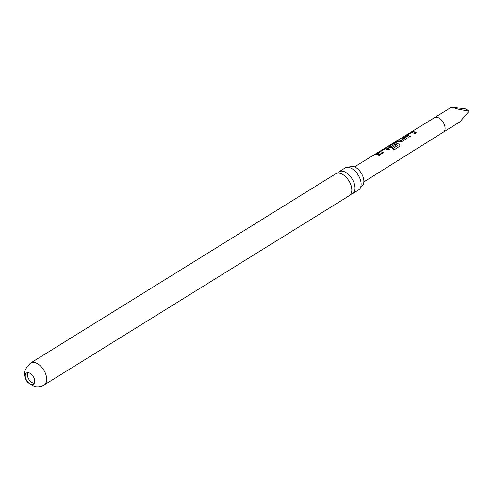 <?xml version="1.0" encoding="UTF-8"?>
<svg xmlns="http://www.w3.org/2000/svg" width="494" height="494" viewBox="0 0 494 494"><rect width="100%" height="100%" fill="white"/><g stroke="black" fill="none" stroke-linecap="round" stroke-linejoin="round"><path stroke-width="0.74" d="M375.415 154.029L354.519 166.861M337.538 173.135A12.887 7.472 58.2 0 1 338.915 171.795A12.887 7.472 58.2 0 1 342.935 171.276A12.887 7.472 58.2 0 1 354.587 184.725A12.887 7.472 58.2 0 1 352.506 193.697A12.887 7.472 58.2 0 1 350.691 194.34M348.585 167.41L349.289 167.096A11.43 6.632 58.2 0 1 357.23 168.503A11.43 6.632 58.2 0 1 363.498 178.346A11.43 6.632 58.2 0 1 361.324 186.491L360.725 186.985M28.572 372.717A6.583 3.822 -121.8 0 0 26.522 372.982A6.583 3.822 -121.8 0 0 25.966 379.102A6.583 3.822 -121.8 0 0 31.412 384.443A6.583 3.822 -121.8 0 0 33.462 384.178A6.583 3.822 -121.8 0 0 34.018 378.064A6.583 3.822 -121.8 0 0 28.572 372.717M27.757 372.637A6.583 3.822 -121.8 0 0 28.535 378.762A6.583 3.822 -121.8 0 0 33.512 383.14A6.583 3.822 -121.8 0 0 34.327 383.227M405.648 136.06L405.79 135.442L410.576 132.497L413.003 131.54L413.923 131.657L416.281 132.719L414.911 133.559L411.805 132.392L407.198 135.165L410.298 136.387L408.915 137.215L405.216 135.936M405.031 137.122L406.587 138.159L406.074 138.944L401.276 141.889L395.632 141.692L397.003 140.852L400.041 141.031L404.475 138.308L401.61 138.017L402.981 137.178L405.031 137.122M387.846 147.008L388.006 146.385L392.798 143.433L395.194 142.488L396.126 142.605L399.64 144.544L400.01 146.039L393.835 150.096L392.514 148.78L397.936 145.452L394.607 143.538L393.669 143.482L389.241 146.205L390.989 146.601L394.879 144.205L396.299 144.946L392.372 147.36L389.772 147.44L387.42 146.885M392.483 148.91L397.936 145.316M378.941 152.485L379.102 151.856L383.9 148.91L386.296 147.965L387.228 148.077L389.544 149.102L388.173 149.941L385.098 148.811L380.485 151.59L383.56 152.776L382.189 153.622L378.515 152.362M378.324 153.554L380.639 154.573L379.269 155.412L376.959 154.4L374.909 154.437L376.274 153.597L378.324 153.554M407.198 135.165L410.292 136.529M389.241 146.205L390.803 146.619M469.3 111.002C461.81 110.106 456.394 108.939 453.066 107.488L465.039 108.729L469.3 111.002L459.895 121.882L443.458 132.077A8.466 4.909 58.2 0 1 443.451 132.083L363.856 181.909M44.194 384.937L349.314 195.673A12.887 7.472 -121.8 0 0 351.401 186.701A12.887 7.472 -121.8 0 0 339.749 173.252A12.887 7.472 -121.8 0 0 335.729 173.771L30.603 363.034C24.978 368.493 23.162 373.198 25.157 377.15C25.299 380.744 28.541 383.863 34.883 386.512C38.094 387.216 41.2 386.691 44.194 384.937A12.887 7.472 -121.8 0 0 45.275 372.97A12.887 7.472 -121.8 0 0 34.623 362.516A12.887 7.472 -121.8 0 0 30.603 363.034M352.506 193.697L358.625 189.9A12.887 7.472 -121.8 0 0 360.861 186.596A12.887 7.472 -121.8 0 0 360.713 180.928A12.887 7.472 -121.8 0 0 349.06 167.478A12.887 7.472 -121.8 0 0 348.986 167.46A12.887 7.472 -121.8 0 0 345.04 167.997L338.915 171.795M443.464 132.077A8.466 4.909 58.2 0 0 444.155 124.21A8.466 4.909 58.2 0 0 437.165 117.35A8.466 4.909 58.2 0 0 434.535 117.683A8.466 4.909 58.2 0 1 434.535 117.683L450.973 107.488L453.066 107.488M380.485 151.59L383.554 152.924M374.989 154.603L376.274 153.597M376.36 153.764L380.633 154.721M379.003 152.652L379.102 151.856M379.188 152.022L386.296 147.965M386.351 148.132L389.531 149.25M387.907 147.181L388.093 146.551L392.884 143.6L395.256 142.661L399.64 144.544M399.603 144.668L399.979 146.082M390.828 146.78L394.879 144.205M394.904 144.365L396.287 145.094M401.696 138.184L403.061 137.344L406.031 137.443M406.049 137.604L406.574 138.234M395.719 141.858L397.083 141.018L400.06 141.191L404.493 138.376M405.71 136.227L405.79 135.442M405.877 135.609L413.003 131.54M413.064 131.713L416.269 132.861M434.535 117.683L375.31 154.085"/></g></svg>
